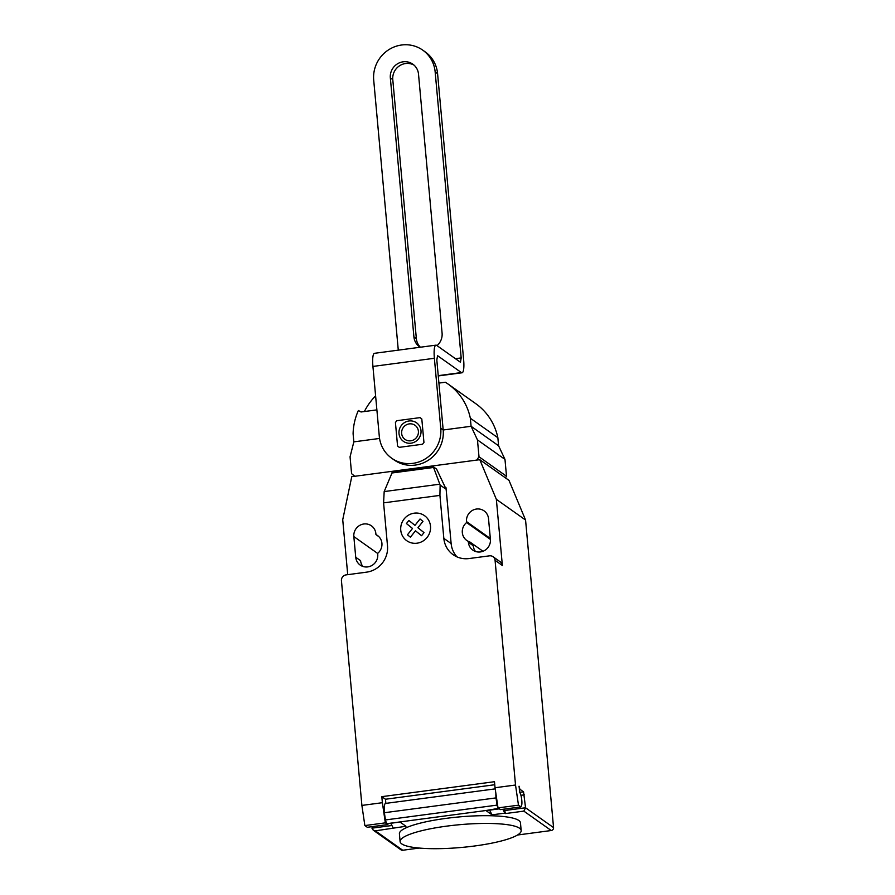 <?xml version="1.0" encoding="UTF-8"?>
<svg xmlns="http://www.w3.org/2000/svg" width="895" height="895" viewBox="0 0 895 895"><rect width="100%" height="100%" fill="white"/><g stroke="black" fill="none" stroke-linecap="round" stroke-linejoin="round"><path stroke-width="1.34" d="M390.343 77.899A14.533 13.94 125.3 0 1 397.492 63.813A14.533 13.94 125.3 0 1 412.83 64.171A14.533 13.94 125.3 0 1 418.513 74.151L442.085 333.13A14.533 13.94 125.3 0 1 437.04 345.66A14.533 13.94 -54.7 0 0 442.085 333.13L418.513 74.151A14.533 13.94 -54.7 0 0 403.142 61.811A14.533 13.94 -54.7 0 0 390.343 77.899L413.915 336.867L390.343 77.899L392.782 79.621L416.354 338.601A14.533 13.94 -54.7 0 0 420.393 347.215M414.005 65.1A14.533 13.94 -54.7 0 0 399.271 65.962A14.533 13.94 -54.7 0 0 392.782 79.621M420.169 347.249A14.533 13.94 125.3 0 1 419.598 346.857A14.533 13.94 125.3 0 1 413.915 336.867A14.533 13.94 -54.7 0 0 420.169 347.249M440.754 428.269A31.705 30.419 125.3 0 1 425.17 458.978A31.705 30.419 125.3 0 1 391.697 458.218L394.124 459.94A31.705 30.419 -54.7 0 0 427.609 460.701A31.705 30.419 -54.7 0 0 443.182 429.992L440.754 428.269L434.377 358.28A15.853 3.345 -97.6 0 1 435.943 345.146A15.853 3.345 -97.6 0 1 436.626 345.358L460.433 362.229L461.182 357.922L435.16 71.947L437.588 73.67L463.621 359.656A15.853 3.345 -97.6 0 1 462.055 372.779A15.853 3.345 -97.6 0 1 461.372 372.566L437.565 355.695L436.816 360.003L443.182 429.992L471.083 426.288L477.46 439.915L479.004 456.763L476.733 460.086L354.812 476.274L351.59 473.679L350.057 456.83L353.838 441.861L353.1 433.806A59.081 56.676 125.3 0 1 358.369 410.503L361.032 411.98L376.884 409.876M391.697 458.218A31.705 30.419 125.3 0 1 379.301 436.424L372.924 366.435A15.853 3.345 82.4 0 1 374.49 353.312L435.943 345.146M437.588 73.67A31.705 30.419 -54.7 0 0 425.192 51.876L422.764 50.154A31.705 30.419 125.3 0 0 389.28 49.393A31.705 30.419 125.3 0 0 373.707 80.102L398.286 350.146M422.764 50.154A31.705 30.419 125.3 0 1 435.16 71.947M461.182 357.922L455.432 358.694M364.377 411.532A59.081 56.676 125.3 0 1 375.609 395.858M438.919 383.094L445.352 382.243A59.081 56.676 125.3 0 1 448.227 384.145A59.081 56.676 125.3 0 1 470.345 418.233L471.083 426.288L498.593 445.788L497.866 437.733L470.345 418.233M497.866 437.733A59.081 56.676 -54.7 0 0 475.737 403.645L448.227 384.145M505.429 477.852L506.514 476.263L504.981 459.403L477.46 439.915M504.981 459.403L498.593 445.788M506.514 476.263L479.004 456.763M401.743 843.884A60.782 11.411 174.8 0 0 468.208 846.771A60.782 11.411 174.8 0 0 521.17 830.56A60.782 11.411 174.8 0 0 519.547 828.244A60.782 11.411 174.8 0 0 486.365 823.434A60.782 11.411 174.8 0 0 400.11 841.58A60.782 11.411 174.8 0 0 401.743 843.884M400.11 841.58L399.405 833.827A60.782 11.411 -5.2 0 1 485.649 815.681A60.782 11.411 -5.2 0 1 518.832 820.491A60.782 11.411 -5.2 0 1 520.465 822.807L521.17 830.56M399.248 822.136L387.982 823.635A6.869 1.443 -97.6 0 1 387.725 823.568M519.324 789.312L519.883 789.245L519.044 786.224L519.827 792.634A6.869 1.443 -97.6 0 1 521.796 800.264A6.869 1.443 -97.6 0 1 521.539 805.534L520.924 806.898L518.485 805.176L515.52 785.016L495.036 787.745L498.012 807.894L518.485 805.176M384.179 491.579L392.334 472.191L433.303 466.754L440.127 485.056L439.926 495.382L383.586 502.856L384.179 491.579L439.792 484.195M433.281 467.514L391.428 473.063M445.43 487.73L436.581 469.081L433.303 466.754M445.464 488.838L445.99 487.652L445.464 488.838L440.127 485.056M439.926 495.382L443.83 538.354L451.136 543.533L445.99 487.652M361.893 805.422L364.858 825.57L385.342 822.852L382.378 802.703L361.893 805.422L341.442 580.721A5.28 5.068 125.3 0 1 346.096 574.881L366.57 572.151A23.785 22.811 -54.7 0 0 387.501 545.838L383.586 502.856M382.378 802.703L381.818 796.662L385.476 799.246L494.756 784.736M495.036 787.745L494.487 781.704L381.818 796.662M443.83 538.354A23.785 22.811 -54.7 0 0 453.127 554.699A23.785 22.811 -54.7 0 0 468.991 558.558L489.475 555.84A5.28 5.068 125.3 0 1 495.069 560.326L515.52 785.016M519.883 789.245L523.541 791.829L519.682 792.343M517.511 835.013L551.231 830.526A2.64 2.54 -54.7 0 0 553.558 827.606L525.555 807.771L523.541 791.829M502.856 809.304L504.802 813.141L491.993 814.842L485.918 810.523L498.649 808.353M498.012 807.894L500.439 809.617L520.924 806.898M489.117 810.109A6.869 1.443 82.4 0 0 489.375 810.176L499.354 808.845M385.476 799.246L385.857 803.386M495.203 788.864L385.555 803.419A11.624 2.45 82.4 0 0 384.369 812.727L385.443 819.943L497.072 805.12L496.009 797.904L384.369 812.727M496.009 797.904A11.624 2.45 -97.6 0 1 495.864 793.339M385.443 819.943A7.932 1.667 82.4 0 0 387.076 823.646L399.886 821.957L405.972 826.264L375.341 830.84L373.17 830.124L371.794 826.7M498.716 808.834L498.716 808.823A7.932 1.667 -97.6 0 1 498.045 807.928M497.989 807.816A7.932 1.667 -97.6 0 1 497.072 805.12M388.217 823.601L387.781 824.575L385.342 822.852M364.858 825.57L367.297 827.293L387.781 824.575M504.802 813.141L505.406 813.566L504.433 809.091M491.993 814.842L489.621 810.143M373.17 830.124L400.96 849.825A2.64 2.54 -54.7 0 0 402.728 850.25L419.207 848.057M390.791 823.266L393.162 827.964M504.567 810.557L525.555 807.771L523.843 811.127L551.231 830.526M451.136 543.533A23.785 22.811 -54.7 0 0 457.043 556.914M493 556.69L500.305 561.87A5.28 5.068 125.3 0 1 502.375 565.506L495.069 560.326M347.719 574.657L342.729 519.738L351.757 476.677L479.787 459.683L496.356 499.332L502.375 565.506M466.586 522.557A11.366 10.897 -54.7 0 0 468.298 541.341L468.387 542.292A11.366 10.897 -54.7 0 0 484.821 550.369A11.366 10.897 -54.7 0 0 490.404 539.361L488.525 518.686A11.366 10.897 -54.7 0 0 472.09 510.609A11.366 10.897 -54.7 0 0 466.508 521.606L466.586 522.557L490.415 539.439M377.656 553.378A11.366 10.897 -54.7 0 0 375.945 534.595L375.866 533.644A11.366 10.897 -54.7 0 0 359.421 525.566A11.366 10.897 -54.7 0 0 353.838 536.564L355.729 557.249A11.366 10.897 -54.7 0 0 372.163 565.327A11.366 10.897 -54.7 0 0 377.746 554.318L377.656 553.378M553.558 827.606L525.566 520.04L508.998 480.391L479.787 459.683M375.945 534.595L378.842 536.642M468.298 541.341L473.164 544.786L473.254 545.737A11.366 10.897 125.3 0 0 475.513 551.465M470.278 542.739A11.366 10.897 125.3 0 1 469.248 541.542L482.987 551.275M496.356 499.332L525.566 520.04M362.855 566.423A11.366 10.897 125.3 0 1 360.595 560.695L355.729 557.249M421.813 418.983L423.95 442.477L422.541 444.244L399.259 447.343L397.559 445.978L395.422 422.485L396.832 420.706L420.113 417.618L421.813 418.983M420.997 430.629A11.355 10.885 -54.7 0 0 403.623 423.201A11.355 10.885 -54.7 0 0 405.379 442.432A11.355 10.885 -54.7 0 0 420.997 430.629M418.401 431.233A8.648 8.29 -54.7 0 0 405.166 425.584A8.648 8.29 -54.7 0 0 406.498 440.228A8.648 8.29 -54.7 0 0 418.401 431.233M353.838 441.861L379.547 438.449M424.006 532.614L421.556 535.702L415.47 530.813L410.413 537.179L407.46 534.807L412.517 528.442L406.442 523.564L408.892 520.476L414.978 525.365L420.035 518.999L422.977 521.36L417.931 527.726L424.006 532.614M430.506 526.215A15.349 14.723 -54.7 0 0 407.012 516.169A15.349 14.723 -54.7 0 0 409.384 542.18A15.349 14.723 -54.7 0 0 430.506 526.215M413.915 336.867L416.354 338.601M434.377 358.28L372.924 366.435M461.372 372.566L438.237 375.643M520.935 795.297L524.38 794.838M387.076 823.646L498.716 808.823M391.92 825.514L371.928 828.166M402.728 850.25L375.341 830.84M505.406 813.566L523.843 811.127M353.838 536.564L377.668 553.446M468.387 542.292L473.254 545.737M466.508 521.606L490.326 538.488M462.055 372.779L438.259 375.934"/></g></svg>
